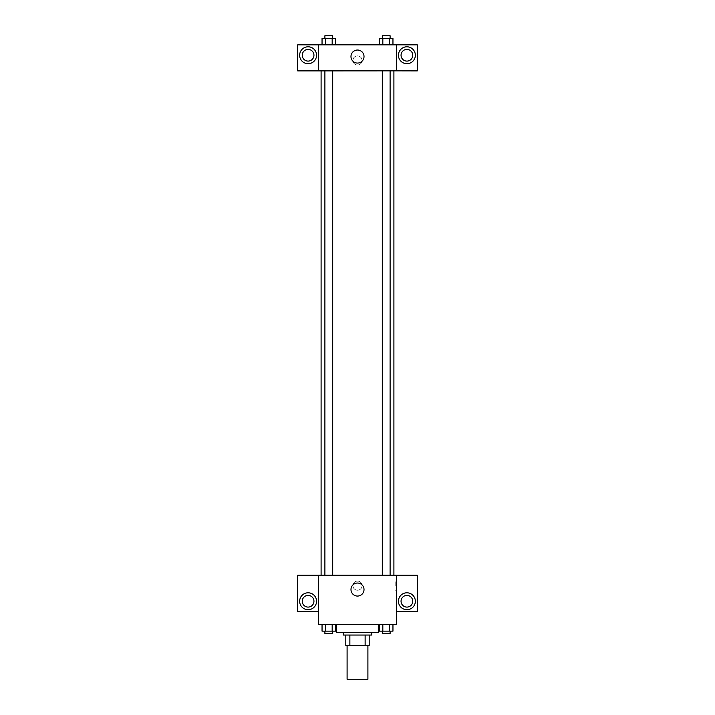 <?xml version="1.0" encoding="UTF-8"?>
<svg xmlns="http://www.w3.org/2000/svg" width="715" height="715" viewBox="0 0 715 715"><rect width="100%" height="100%" fill="white"/><g stroke="black" fill="none" stroke-linecap="round" stroke-linejoin="round"><path stroke-width="0.54" stroke-dasharray="3.58 2.68" d="M367.903 679.25L347.097 679.25M367.903 645.448L347.097 645.448L367.903 645.448M349.867 645.448L345.801 645.448L345.801 635.054L349.867 635.054L349.867 645.448L369.199 645.448M365.133 635.054L349.867 635.054L365.133 635.054L365.133 645.448M349.867 635.054L345.801 635.054M343.2 635.054L371.8 635.054M357.5 632.453L343.2 632.453L357.5 632.453M378.298 632.453L336.702 632.453M378.298 624.651L336.702 624.651L378.298 624.651M396.503 575.289L318.497 575.253L318.497 624.651L396.503 624.651L396.503 611.647L417.301 611.647L417.301 575.289L396.503 575.289L396.503 611.647M379.451 624.651L379.451 631.148L382.829 631.148L379.451 631.148L382.829 631.148L382.829 624.651L389.586 624.651L379.451 624.651L392.955 624.651L379.451 624.651L382.829 624.651L382.829 631.148L392.955 631.148L389.586 631.148L392.955 631.148L392.955 624.651L389.586 624.651L389.586 631.148L382.829 631.148L389.586 631.148L389.586 624.651L392.955 624.651L382.829 624.651L392.955 624.651M335.55 624.651L322.045 624.651L332.171 624.651L332.171 631.148L335.55 631.148L332.171 631.148L335.55 631.148L335.55 624.651L322.045 624.651L325.414 624.651L325.414 631.148L332.171 631.148L325.414 631.148L332.171 631.148L332.171 624.651L332.171 631.148M318.497 585.648L318.497 590.197L318.506 585.648M308.102 609.698A8.446 8.446 0 0 0 315.422 597.025A8.446 8.446 0 0 0 300.783 597.025A8.446 8.446 0 0 0 308.102 609.698M313.948 601.252A5.854 5.854 0 0 1 305.171 606.32A5.854 5.854 0 0 1 305.171 596.185A5.854 5.854 0 0 1 313.948 601.252M318.497 611.647L297.699 611.647L297.699 575.289L318.497 575.289M357.5 596.069A6.524 6.524 0 0 0 363.149 586.291A6.524 6.524 0 0 0 351.852 586.291A6.524 6.524 0 0 0 357.5 596.069M396.503 585.648L396.503 590.197L396.503 585.648M395.189 585.648L395.189 581.098L395.189 585.648M406.898 609.698A8.446 8.446 0 0 0 414.217 597.025A8.446 8.446 0 0 0 399.578 597.025A8.446 8.446 0 0 0 406.898 609.698M412.752 601.252A5.854 5.854 0 0 1 403.975 606.32A5.854 5.854 0 0 1 403.975 596.185A5.854 5.854 0 0 1 412.752 601.252M357.5 581.098A4.549 4.549 0 0 0 353.559 587.927A4.549 4.549 0 0 0 361.441 587.927A4.549 4.549 0 0 0 357.5 581.098A4.549 4.549 0 0 1 361.441 587.927A4.549 4.549 0 0 1 353.559 587.927A4.549 4.549 0 0 1 357.5 581.098M382.302 575.253L390.104 575.253L382.302 575.253L390.104 575.253L382.302 575.253L382.302 70.848L390.104 70.848L382.302 70.848M324.896 575.253L332.698 575.253L324.896 575.253L332.698 575.253L324.896 575.253L324.896 70.848L332.698 70.848L324.896 70.848L332.698 70.848L332.698 575.253M321.098 575.253L393.902 575.253L321.098 575.253M393.902 70.848L321.098 70.848L393.902 70.848M390.104 70.848L390.104 575.253M332.698 70.848L324.896 70.848M396.503 70.848L297.699 70.892L297.699 44.848L417.301 44.848L417.301 70.892L396.503 70.892L396.503 44.848M362.049 60.453A4.549 4.549 0 0 0 355.221 56.512A4.549 4.549 0 0 0 355.221 64.395A4.549 4.549 0 0 0 362.049 60.453A4.549 4.549 0 0 1 355.221 64.395A4.549 4.549 0 0 1 355.221 56.512A4.549 4.549 0 0 1 362.049 60.453M313.948 55.252A5.854 5.854 0 0 0 305.171 50.184A5.854 5.854 0 0 0 305.171 60.319A5.854 5.854 0 0 0 313.948 55.252M412.752 55.252A5.854 5.854 0 0 0 403.975 50.184A5.854 5.854 0 0 0 403.975 60.319A5.854 5.854 0 0 0 412.752 55.252M308.102 63.698A8.446 8.446 0 0 0 315.422 51.024A8.446 8.446 0 0 0 300.783 51.024A8.446 8.446 0 0 0 308.102 63.698M406.898 63.698A8.446 8.446 0 0 0 414.217 51.024A8.446 8.446 0 0 0 399.578 51.024A8.446 8.446 0 0 0 406.898 63.698M318.497 44.848L318.497 70.848M335.55 44.848L322.036 44.848L335.558 44.848L325.414 44.848L335.55 44.848L325.414 44.848L335.55 44.848L335.55 38.351L332.171 38.351L335.55 38.351L332.171 38.351L332.171 44.848L322.045 44.848L332.171 44.848L332.171 38.351L325.414 38.351L332.171 38.351L332.171 44.848M322.045 44.848L325.414 44.848L325.414 38.351L322.045 38.351L322.045 44.848L325.423 44.848L322.045 44.848L325.414 44.848L325.414 38.351L322.045 38.351L332.171 38.351M379.451 44.848L392.964 44.848L379.442 44.848L392.955 44.848L379.451 44.848L392.955 44.848L379.451 44.848L379.451 38.351L392.955 38.351L389.586 38.351L389.586 44.848L392.955 44.848L389.586 44.848L389.586 38.351L382.829 38.351L382.829 44.848L382.829 38.351L379.451 38.351L392.955 38.351L392.955 44.848M350.976 56.548A6.524 6.524 0 0 0 360.762 62.196A6.524 6.524 0 0 0 360.762 50.899A6.524 6.524 0 0 0 350.976 56.548M396.503 60.453L396.503 65.002L396.494 60.453M318.497 60.453L318.497 65.002L318.506 60.453M390.104 38.351L382.302 38.351L390.104 38.351L382.302 38.351L390.104 38.351L390.104 35.75L382.302 35.75L390.104 35.75L382.302 35.75L382.302 38.351M332.698 38.351L324.896 38.351L332.698 38.351L324.896 38.351L332.698 38.351L332.698 35.75L324.896 35.75L332.698 35.75L324.896 35.75L324.896 38.351M389.586 38.351L389.586 44.848M382.829 38.351L382.829 44.848M325.414 38.351L325.414 44.848M390.104 631.148L382.302 631.148L390.104 631.148L382.302 631.148L390.104 631.148L390.104 633.749L382.302 633.749L390.104 633.749L382.302 633.749L382.302 631.148M322.045 624.651L325.414 624.651L322.045 624.651L322.045 631.148L325.414 631.148L322.045 631.148L325.414 631.148L325.414 624.651L332.171 624.651L322.045 624.651L332.171 624.651M332.698 631.148L324.896 631.148L332.698 631.148L324.896 631.148L332.698 631.148L332.698 633.749L324.896 633.749L332.698 633.749L324.896 633.749L324.896 631.148M389.586 624.651L389.586 631.148M382.829 624.651L382.829 631.148M325.414 624.651L325.414 631.148M396.503 581.098L395.189 581.098M396.503 590.197L395.189 590.197"/><path stroke-width="1.07" d="M347.097 645.448L347.097 679.25L367.903 679.25L367.903 645.448M365.133 635.054L365.133 645.448L345.801 645.448L345.801 635.054M365.133 645.448L369.199 645.448L369.199 635.054L369.199 645.448M371.8 632.453L371.8 635.054L343.2 635.054L343.2 632.453M349.867 635.054L349.867 645.448M336.702 624.651L336.702 632.453L378.298 632.453L378.298 624.651M396.503 624.651L318.497 624.651L318.497 575.253L396.503 575.253L396.503 624.651M308.102 609.698A8.446 8.446 0 0 1 300.783 597.025A8.446 8.446 0 0 1 315.422 597.025A8.446 8.446 0 0 1 308.102 609.698M318.497 611.647L297.699 611.647L297.699 575.289L318.497 575.289M302.248 601.252A5.854 5.854 0 0 1 308.102 595.398A5.854 5.854 0 0 1 313.948 601.252A5.854 5.854 0 0 1 308.102 607.098A5.854 5.854 0 0 1 302.248 601.252M357.5 596.069A6.524 6.524 0 0 1 351.852 586.291A6.524 6.524 0 0 1 363.149 586.291A6.524 6.524 0 0 1 357.5 596.069M406.898 609.698A8.446 8.446 0 0 1 399.578 597.025A8.446 8.446 0 0 1 414.217 597.025A8.446 8.446 0 0 1 406.898 609.698M396.503 611.647L417.301 611.647L417.301 575.289L396.503 575.289M401.052 601.252A5.854 5.854 0 0 1 406.898 595.398A5.854 5.854 0 0 1 412.752 601.252A5.854 5.854 0 0 1 406.898 607.098A5.854 5.854 0 0 1 401.052 601.252M393.902 70.848L393.902 575.253M382.302 575.253L382.302 70.848M332.698 70.848L332.698 575.253M396.503 70.848L417.301 70.892L417.301 44.848L396.503 44.848L396.503 70.848L318.497 70.892L297.699 70.892L297.699 44.848L318.497 44.848L318.497 70.848M313.948 55.252A5.854 5.854 0 0 1 308.102 61.097A5.854 5.854 0 0 1 302.248 55.252A5.854 5.854 0 0 1 308.102 49.398A5.854 5.854 0 0 1 313.948 55.252M308.102 63.698A8.446 8.446 0 0 1 300.783 51.024A8.446 8.446 0 0 1 315.422 51.024A8.446 8.446 0 0 1 308.102 63.698M412.752 55.252A5.854 5.854 0 0 1 403.975 60.319A5.854 5.854 0 0 1 403.975 50.184A5.854 5.854 0 0 1 412.752 55.252M406.898 63.698A8.446 8.446 0 0 1 399.578 51.024A8.446 8.446 0 0 1 414.217 51.024A8.446 8.446 0 0 1 406.898 63.698M396.503 44.848L318.497 44.848M350.976 56.548A6.524 6.524 0 0 1 360.762 50.899A6.524 6.524 0 0 1 360.762 62.196A6.524 6.524 0 0 1 350.976 56.548M392.955 44.848L392.955 38.351L379.451 38.351L379.451 44.848M389.586 38.351L389.586 44.848M382.829 38.351L382.829 44.848M382.302 38.351L382.302 35.75L390.104 35.75L390.104 38.351M335.55 44.848L335.55 38.351L322.045 38.351L322.045 44.848M332.171 38.351L332.171 44.848M325.414 38.351L325.414 44.848M324.896 38.351L324.896 35.75L332.698 35.75L332.698 38.351M392.955 624.651L392.955 631.148L379.451 631.148L379.451 624.651M389.586 624.651L389.586 631.148M382.829 624.651L382.829 631.148M390.104 631.148L390.104 633.749L382.302 633.749L382.302 631.148M335.55 624.651L335.55 631.148L322.045 631.148L322.045 624.651M332.171 624.651L332.171 631.148M325.414 624.651L325.414 631.148M332.698 631.148L332.698 633.749L324.896 633.749L324.896 631.148M321.098 70.848L321.098 575.253M390.104 575.253L390.104 70.848M324.896 70.848L324.896 575.253"/></g></svg>
